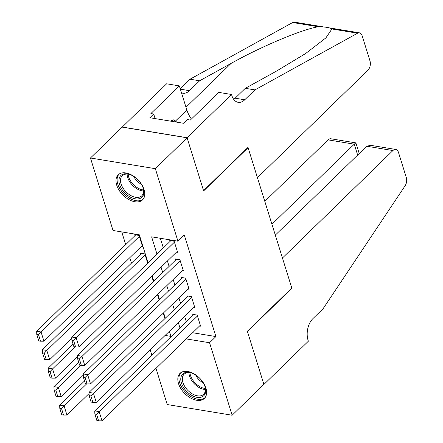 <?xml version="1.0" encoding="UTF-8"?>
<svg xmlns="http://www.w3.org/2000/svg" width="443" height="443" viewBox="0 0 443 443"><rect width="100%" height="100%" fill="white"/><g stroke="black" fill="none" stroke-linecap="round" stroke-linejoin="round"><path stroke-width="0.66" d="M144.058 189.604A17.476 10.698 45.8 0 1 142.563 199.882A17.476 10.698 45.8 0 1 128.62 199.433A17.476 10.698 45.8 0 1 116.697 185.102A17.476 10.698 45.8 0 1 118.192 174.824A17.476 10.698 45.8 0 1 132.136 175.273A17.476 10.698 45.8 0 1 144.058 189.604M205.895 388.129A17.476 10.698 45.8 0 1 204.4 398.407A17.476 10.698 45.8 0 1 190.457 397.958A17.476 10.698 45.8 0 1 178.535 383.627A17.476 10.698 45.8 0 1 180.03 373.349A17.476 10.698 45.8 0 1 193.973 373.798A17.476 10.698 45.8 0 1 205.895 388.129M231.517 94.481L187.068 137.712L203.547 190.623L247.997 147.392L257.427 177.676L367.911 70.215A6.723 4.092 99.3 0 0 369.999 60.968L362.147 35.761A6.723 4.092 99.3 0 0 359.428 32.832A6.723 4.092 99.3 0 0 357.573 33.197L254.908 89.896L244.746 99.78A15.682 9.547 -80.7 0 1 238.173 102.327A15.682 9.547 -80.7 0 1 231.833 95.5L231.517 94.481L218.798 92.388L190.352 120.059L187.55 119.593L183.74 123.304L149.889 117.727L153.699 114.023L150.891 113.563L179.337 85.892L166.623 83.799L122.202 127.124L187.096 137.806L203.63 190.9L248.08 147.669L291.799 288.022L247.349 331.253L263.884 384.347L232.138 415.229L167.244 404.548L155.975 368.371M151.91 355.308L150.227 349.904M121.753 231.927L125.712 244.647M129.782 257.704L131.466 263.114M148.056 262.804L139.34 234.818L113.031 230.487L90.455 158.001L155.349 168.689L177.925 241.169L151.617 236.839L156.994 254.11M122.202 127.124L90.455 158.001M176.541 252.117L177.599 252.294L174.149 241.214L169.763 240.494L170.051 241.413M182.294 270.584L183.352 270.762L179.897 259.681L175.517 258.961L175.805 259.88M188.042 289.052L189.1 289.229L185.65 278.149L181.265 277.429L181.552 278.348M193.796 307.52L194.854 307.697L191.404 296.616L187.018 295.891L187.306 296.816M147.702 263.153L144.822 253.905L140.437 253.186L140.724 254.105M164.957 318.556L163.273 313.146M159.203 300.088L157.52 294.678M153.455 281.621L151.772 276.21M141.461 246.347L142.519 246.518L139.069 235.438L134.683 234.718L134.971 235.637M192.616 332.732L215.913 336.569L184.271 234.995L177.925 241.169M160.338 238.279L163.345 247.936M167.415 260.999L169.099 266.404M173.163 279.467L174.852 284.871M178.917 297.934L180.6 303.339M184.67 316.402L186.353 321.806M199.549 325.987L200.607 326.164L197.157 315.084L192.771 314.358L193.059 315.283M248.08 147.669L247.764 147.613M187.096 137.806L155.349 168.689M215.913 336.569L209.561 342.744L232.138 415.229M186.265 338.906L209.561 342.744M161.064 267.173L162.747 272.578M166.817 285.641L168.501 291.045M172.565 304.108L174.254 309.513M178.319 322.576L180.002 327.981M165.106 335.423L170.976 336.392L169.381 331.27M165.311 318.207L163.628 312.802M159.563 299.739L157.874 294.335M153.81 281.272L152.126 275.867M200.319 325.24L102.023 420.844L99.149 411.613L94.763 410.888L94.863 414.1L96.873 420.562L98.628 420.85L96.613 414.388L94.863 414.1M193.829 314.536L94.763 410.888M197.445 316.009L96.613 414.388M98.628 420.85L102.023 420.844M84.535 380.947L59.689 405.118L64.074 405.838L86.684 383.843M89.049 393.578L66.948 415.069L63.548 415.074L61.538 408.612L59.783 408.324L61.798 414.786L63.548 415.074M61.538 408.612L64.074 405.838L66.948 415.069M59.783 408.324L59.689 405.118M201.537 380.343A15.123 9.259 45.8 0 1 205.043 386.756A15.123 9.259 45.8 0 1 200.081 397.432A15.123 9.259 45.8 0 1 184.919 389.436A15.123 9.259 45.8 0 1 181.337 376.057A15.123 9.259 45.8 0 1 191.692 373.034A15.123 9.259 45.8 0 1 201.537 380.343M192.074 373.172A14.004 8.572 -134.2 0 0 184.1 374.235A14.004 8.572 -134.2 0 0 186.171 388.483A14.004 8.572 -134.2 0 0 203.625 394.309A14.004 8.572 -134.2 0 0 204.915 386.368M195.717 375.027A9.967 6.102 -134.2 0 0 197.656 378.25A9.967 6.102 -134.2 0 0 203.16 382.674M180.988 372.58A17.366 10.632 -134.2 0 0 183.684 390.111A17.366 10.632 -134.2 0 0 205.198 397.471M139.706 181.818A15.123 9.259 45.8 0 1 143.205 188.231A15.123 9.259 45.8 0 1 138.244 198.907A15.123 9.259 45.8 0 1 123.082 190.911A15.123 9.259 45.8 0 1 119.505 177.532A15.123 9.259 45.8 0 1 129.86 174.503A15.123 9.259 45.8 0 1 139.706 181.818M130.242 174.647A14.004 8.572 -134.2 0 0 122.268 175.71A14.004 8.572 -134.2 0 0 124.333 189.958A14.004 8.572 -134.2 0 0 141.793 195.784A14.004 8.572 -134.2 0 0 143.078 187.843M133.886 176.502A9.967 6.102 -134.2 0 0 135.824 179.725A9.967 6.102 -134.2 0 0 141.323 184.15M119.15 174.055A17.366 10.632 -134.2 0 0 121.853 191.581A17.366 10.632 -134.2 0 0 143.36 198.946M176.962 122.185L173.191 119.737L170.616 121.138M171.579 121.299L173.191 119.737M366.715 146.229L370.73 145.337L395.749 149.457A6.723 4.092 99.3 0 1 398.467 152.381L406.32 177.588A6.723 4.092 99.3 0 1 405.096 185.789L323.069 308.738L312.908 318.617A15.682 9.547 99.3 0 0 308.046 340.191L308.361 341.21L263.912 384.441L247.432 331.53L291.882 288.299L282.451 258.009L392.935 150.548L366.715 146.229L275.319 235.122M291.566 288.243L291.882 288.299M271.936 224.258L354.262 144.18L328.041 139.866A6.723 4.092 -80.7 0 1 330.86 138.77L355.879 142.89L354.262 144.18L357.645 155.05M264.809 201.371L328.041 139.866M395.749 149.457A6.723 4.092 99.3 0 0 392.935 150.548M359.218 153.522L355.879 142.89M254.908 89.896L245.306 88.318L276.786 70.93L305.759 53.442L325.915 37.871L331.912 28.972C329.919 27.61 325.395 26.862 318.34 26.741C301.916 29.399 260.717 46.714 231.096 63.41L199.616 80.792L189.454 90.677A15.682 9.547 -80.7 0 1 182.881 93.224A15.682 9.547 -80.7 0 1 181.492 92.814M199.616 80.792L190.014 79.214L180.223 88.738M233.727 99.376A15.682 9.547 -80.7 0 0 235.144 98.196L245.306 88.318M318.34 26.741L292.679 22.515L190.014 79.214M187.068 137.712L122.174 127.03M191.398 119.04A25.207 15.427 45.8 0 1 186.846 109.991L179.337 85.892M292.679 22.515A6.723 4.092 -80.7 0 1 294.534 22.15L325.107 27.184M155.122 118.591L153.699 114.023M194.566 306.772L96.275 402.377L93.395 393.146L89.015 392.42L89.109 395.632L91.12 402.094L92.875 402.382L90.865 395.92L89.109 395.632M188.076 296.068L89.015 392.42M191.692 297.541L90.865 395.92M92.875 402.382L96.275 402.377M188.812 288.304L90.522 383.909L87.648 374.678L83.262 373.953L83.356 377.165L85.372 383.627L87.121 383.915L85.111 377.453L83.356 377.165M182.322 277.6L83.262 373.953M185.938 279.073L85.111 377.453M87.121 383.915L90.522 383.909M183.064 269.837L84.768 365.442L81.894 356.211L77.508 355.485L77.603 358.697L79.618 365.159L81.374 365.447L79.358 358.985L77.603 358.697M176.574 259.133L77.508 355.485M180.185 260.606L79.358 358.985M81.374 365.447L84.768 365.442M177.311 251.369L79.02 346.974L76.141 337.743L71.755 337.018L71.855 340.23L73.865 346.692L75.62 346.98L73.604 340.517L71.855 340.23M170.821 240.665L71.755 337.018M174.437 242.138L73.604 340.517M75.62 346.98L79.02 346.974M78.782 362.479L53.935 386.65L58.321 387.37L80.931 365.375M83.295 375.11L61.195 396.601L57.8 396.607L55.785 390.145L54.029 389.857L56.045 396.319L57.8 396.607M55.785 390.145L58.321 387.37L61.195 396.601M54.029 389.857L53.935 386.65M73.034 344.012L48.182 368.183L52.567 368.903L75.183 346.908M77.542 356.643L55.447 378.134L52.047 378.139L50.031 371.677L48.281 371.389L50.292 377.851L52.047 378.139M50.031 371.677L52.567 368.903L55.447 378.134M48.281 371.389L48.182 368.183M141.494 253.357L42.434 349.715L46.814 350.435L145.11 254.83M71.794 338.175L49.694 359.666L46.293 359.672L44.283 353.209L42.528 352.921L44.538 359.384L46.293 359.672M44.283 353.209L46.814 350.435L49.694 359.666M42.528 352.921L42.434 349.715M135.741 234.89L36.68 331.248L41.066 331.968L139.357 236.363M142.231 245.594L43.94 341.199L40.54 341.204L38.53 334.742L36.775 334.454L38.79 340.916L40.54 341.204M38.53 334.742L41.066 331.968L43.94 341.199M36.775 334.454L36.68 331.248M205.397 389.513A14.004 8.572 45.8 0 1 192.783 382.043A14.004 8.572 45.8 0 1 188.945 372.596M189.969 372.685A13.545 8.29 -134.2 0 0 193.663 381.296A13.545 8.29 -134.2 0 0 205.336 388.489M143.565 190.988A14.004 8.572 45.8 0 1 130.951 183.518A14.004 8.572 45.8 0 1 127.108 174.071M128.138 174.16A13.545 8.29 -134.2 0 0 131.831 182.771A13.545 8.29 -134.2 0 0 143.504 189.958M189.454 90.677L180.362 89.176M235.144 98.196L244.746 99.78M357.573 33.197L331.912 28.972M231.096 63.41L185.999 107.272M175.373 121.155L186.846 109.991M359.428 32.832L328.684 27.771M327.172 27.521L326.74 27.455"/></g></svg>
